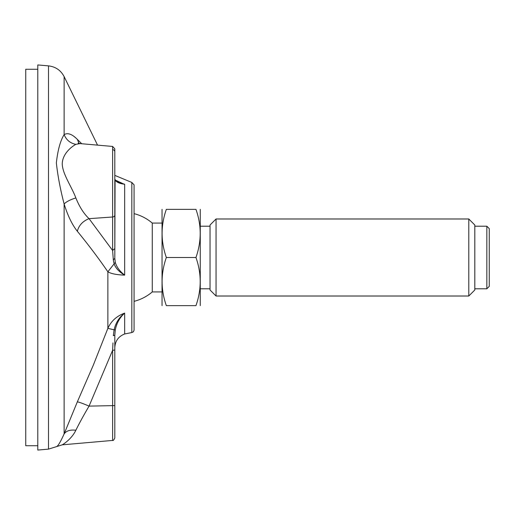 <?xml version="1.0" encoding="UTF-8"?>
<svg xmlns="http://www.w3.org/2000/svg" width="515" height="515" viewBox="0 0 515 515"><rect width="100%" height="100%" fill="white"/><g stroke="black" fill="none" stroke-linecap="round" stroke-linejoin="round"><path stroke-width="0.77" d="M114.813 175.377L131.827 182.452L134.067 184.853L134.067 330.147L133.411 331.802L131.827 332.548L131.827 182.452M116.409 180.598L123.24 183.797M121.501 183.16L118.798 181.943M116.931 274.495L118.63 274.714M122.525 275.036L124.662 275.132C116.705 274.836 111.098 273.729 107.867 271.791C98.906 258.697 88.722 245.185 77.334 231.261C72.139 224.733 67.735 215.637 64.13 203.972C60.377 189.649 57.783 175.956 56.354 162.907C57.783 150.065 60.377 140.64 64.13 134.627C67.735 132.529 72.139 134.112 77.334 139.372L81.705 143.743M123.903 313.384L123.568 313.506M77.334 401.874C78.892 402.028 82.799 403.438 89.056 406.116C83.823 414.987 79.426 423.027 75.853 430.237C70.272 429.574 66.364 430.798 64.13 433.9C60.377 442.211 57.783 446.466 56.354 446.672C57.783 446.466 60.377 442.205 64.13 433.9L77.334 401.874L93.26 365.283L107.867 328.358C111.105 321.096 116.705 316.017 124.675 313.126C119.892 317.356 116.77 322.905 115.302 329.767L114.813 335.175L114.813 350.039L114.813 335.175L113.326 335.696L114.105 329.825L107.867 328.358L107.867 271.791L114.105 263.873L113.326 259.933L112.611 250.496L89.056 218.656C82.799 221.135 78.892 225.332 77.334 231.261M37.788 64.935L37.788 450.065L48.5 449.125L48.5 65.875L37.788 64.935M134.067 303.367L134.067 213.648A45.249 45.249 0 0 1 152.266 223.072L152.266 291.928A45.249 45.249 0 0 1 134.067 301.352M77.044 139.082L76.651 138.709M76.252 138.335L74.482 136.823M80.07 143.601L75.853 144.342C70.272 143.254 66.364 140.016 64.13 134.627L64.13 76.613C60.796 70.298 55.588 66.718 48.5 65.875M114.813 180.282L114.813 189.546M114.813 223.066L114.813 228.525M75.853 144.342C71.778 146.575 62.489 153.586 62.244 163.828C62.463 173.935 71.63 186.604 75.853 197.927C79.426 206.818 83.823 213.725 89.056 218.656L112.611 217.002L112.611 250.496L114.813 248.578L114.813 258.318L115.07 179.684M75.853 430.237C71.778 439.05 62.489 444.87 62.244 444.838C62.463 444.818 71.63 439.276 75.853 430.237L77.269 427.437M114.813 405.588L114.813 350.033L114.813 438.033L114.813 405.588L89.056 406.116L112.611 350.316L112.611 440.428L62.244 444.838L63.557 444.014M114.813 148.848L112.611 146.447L112.611 217.002A2.408 1.925 0 0 0 114.813 215.083L114.813 148.848L112.611 146.447L79.967 143.588M114.813 215.083L114.813 258.337M77.334 139.372L79.059 143.453M117.993 182.207L124.675 184.248C119.892 183.688 116.77 182.381 115.302 180.314L114.813 179.008L114.813 173.832M124.675 275.132C119.248 271.997 115.727 268.244 114.105 263.867L115.302 262.418C116.699 267.137 119.821 271.373 124.675 275.132L124.675 184.248M64.13 433.9L64.13 203.972C66.364 201.687 70.272 199.672 75.853 197.927M114.813 347.516L114.813 350.039L112.611 350.316L112.978 342.919M115.276 329.909L114.105 329.825C115.675 322.841 119.203 317.272 124.675 313.126L124.675 333.971C118.456 336.424 115.167 340.988 114.813 347.664M116.57 325.107L116.899 324.225M113.326 259.927L114.813 258.318L115.302 262.418M124.649 275.113L123.343 274.019M118.205 268.515L117.89 268.051M486.842 288.793L489.25 286.385L489.25 228.615L486.842 226.207L486.842 288.793L474.811 288.793M468.792 296.016L474.811 289.997L474.811 225.004L468.792 218.984L468.792 296.016L216.049 296.016L216.049 218.984L210.036 225.004L210.036 289.997L216.049 296.016M195.958 305.64C201.603 305.64 201.603 305.64 195.958 305.64L166.339 305.64C160.693 305.64 160.693 305.64 166.339 305.64C160.693 305.64 160.693 305.64 166.339 305.64C160.693 289.63 160.693 273.581 166.339 257.5L195.958 257.5C201.603 273.51 201.603 289.559 195.958 305.64M166.339 257.5C160.693 241.419 160.693 225.37 166.339 209.36C160.693 209.36 160.693 209.36 166.339 209.36L195.958 209.36C201.603 225.37 201.603 241.419 195.958 257.5M195.958 209.36C201.603 209.36 201.603 209.36 195.958 209.36C201.603 209.36 201.603 209.36 195.958 209.36M162.038 305.64L162.038 209.36M200.258 305.64L200.258 209.36M37.788 69.267L25.75 69.267L25.75 445.733L37.788 445.733M115.302 180.314L115.07 179.696L118.18 182.31M112.611 149.62A2.408 2.215 0 0 1 114.813 151.828M131.827 332.548L124.675 333.971M97.547 145.127L64.13 76.613M48.5 449.125L62.244 444.838M78.151 143.138L79.889 143.582M112.611 440.428C113.043 440.898 113.776 440.1 114.813 438.033M161.89 223.072L152.266 223.072M161.89 291.928L152.266 291.928M210.036 226.207L200.406 226.207M210.036 288.793L200.406 288.793M486.842 226.207L474.811 226.207M468.792 218.984L216.049 218.984"/></g></svg>
